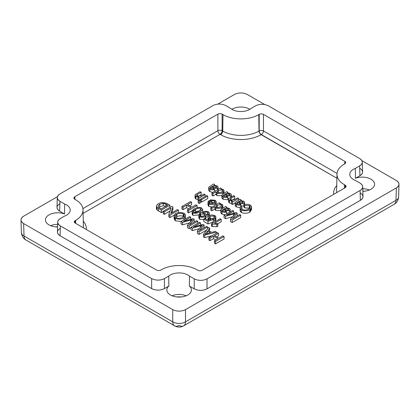 <?xml version="1.0" encoding="UTF-8"?>
<svg xmlns="http://www.w3.org/2000/svg" width="420" height="420" viewBox="0 0 420 420"><rect width="100%" height="100%" fill="white"/><g stroke="black" fill="none" stroke-linecap="round" stroke-linejoin="round"><path stroke-width="0.63" d="M214.042 185.157L214.599 184.595L213.507 183.965L208.94 187.047C208.509 187.782 208.834 188.496 209.916 189.184C211.433 189.903 212.993 190.071 214.599 189.688L213.707 189.016L210.929 188.769L210.1 187.877L210.982 187.031L214.289 188.344L217.56 188.186C218.342 187.478 218.227 186.727 217.214 185.95L214.042 185.157L217.214 185.95L218.069 187.278L217.56 188.186L214.289 188.344L210.982 187.031L210.1 187.877L210.929 188.769L213.707 189.016L214.599 189.688L214.599 191.384L214.599 189.688C212.993 190.071 211.433 189.903 209.916 189.184L209.916 191.641L212.888 192.371L209.916 191.641L209.916 189.184L208.709 187.583L208.94 187.047L213.507 183.965L214.599 184.595L214.599 185.204L214.599 184.595L214.042 185.157M216.416 187.556L213.896 187.309L211.79 186.553L213.397 185.829L216.148 186.281L216.416 187.556L216.678 187.073L216.148 186.281L216.148 187.651L216.148 186.281L213.397 185.829L213.397 187.1L213.397 185.829L211.79 186.553L213.896 187.309L216.416 187.556M212.184 186.659L212.184 186.338L212.184 186.659M208.709 187.583L208.709 190.045L209.916 191.641C208.766 190.796 208.441 190.082 208.94 189.504M210.703 188.627L210.703 187.184L210.703 188.627M210.982 188.8L210.982 187.031L210.982 188.8M213.203 189.137L213.203 187.898L213.203 189.137M214.289 189.457L214.289 188.344L214.289 189.457M214.599 190.88L215.313 190.969L214.599 190.88M217.56 189.672L217.56 188.186L217.56 189.672M224.07 236.507L222.941 235.856L218.925 238.172L214.51 235.62L218.526 233.305L217.397 232.654L208.877 237.573L210.005 238.224L213.507 236.203L217.922 238.754L214.421 240.77L215.549 241.427L224.07 236.507L224.07 238.964L224.07 236.507L215.549 241.427L214.421 240.77L217.922 238.754L213.507 236.203L210.005 238.224L208.877 237.573L217.397 232.654L218.526 233.305L218.526 235.762L218.526 233.305L214.51 235.62L218.925 238.172L222.941 235.856L224.07 236.507M208.877 240.03L208.877 237.573L208.877 240.03L210.005 240.681L210.005 238.224L210.005 240.681L213.507 238.66L213.507 236.203L213.507 238.66L215.791 239.983L213.507 238.66L210.005 240.681L208.877 240.03M216.641 236.854L218.526 235.762L216.641 236.854M214.421 243.233L214.421 240.77L214.421 243.233L215.549 243.884L215.549 241.427L215.549 243.884L224.07 238.964L215.549 243.884L214.421 243.233M216.447 232.108L215.25 231.415L211.738 232.365L208.168 230.302L209.759 228.244L208.472 227.504L203.432 234.428L204.656 235.132L216.447 232.108L216.447 233.2L216.447 232.108L204.656 235.132L203.432 234.428L208.472 227.504L209.759 228.244L208.168 230.302L211.738 232.365L215.25 231.415L216.447 232.108M206.136 232.916L207.601 231.032L210.499 232.706L204.965 234.281L206.136 232.916L206.136 233.877L206.136 232.916L204.965 234.281L210.499 232.706L207.601 231.032L207.601 233.462L207.601 231.032L206.136 232.916M209.48 231.063L209.759 228.244L209.48 231.063M203.432 236.891L203.432 234.428L203.432 236.891L204.656 237.594L204.656 235.132L204.656 237.594L212.189 235.657L204.656 237.594L203.432 236.891M207.611 227.005L206.525 226.375L199.274 230.564L204.057 224.952L203.044 224.369L193.431 227.047L200.56 222.931L199.474 222.306L190.953 227.225L192.47 228.097L202.262 225.33L197.395 230.942L199.091 231.924L207.611 227.005L207.611 228.69L207.611 227.005L199.091 231.924L197.395 230.942L202.262 225.33L192.47 228.097L190.953 227.225L199.474 222.306L200.56 222.931L200.56 225.062L200.56 222.931L193.431 227.047L203.044 224.369L204.057 224.952L204.057 227.414L204.057 224.952L199.274 230.564L206.525 226.375L207.611 227.005M190.953 229.682L190.953 227.225L190.953 229.682L192.47 230.559L192.47 228.097L192.47 230.559L199.416 228.606L192.47 230.559L190.953 229.682M203.401 228.181L204.057 227.414L203.401 228.181M200.44 227.414L200.44 225.855L200.44 227.414M197.395 233.405L197.395 230.942L197.395 233.405L199.091 234.381L199.091 231.924L199.091 234.381L206.64 230.024L199.091 234.381L197.395 233.405M197.694 221.277L196.613 220.652L189.357 224.842L194.145 219.23L193.132 218.642L183.514 221.324L190.643 217.208L189.556 216.584L181.041 221.498L182.553 222.374L192.344 219.608L187.483 225.22L189.173 226.196L197.694 221.277L197.694 223.335L197.694 221.277L189.173 226.196L187.483 225.22L192.344 219.608L182.553 222.374L181.041 221.498L189.556 216.584L190.643 217.208L190.643 219.334L190.643 217.208L183.514 221.324L193.132 218.642L194.145 219.23L194.145 221.686L194.145 219.23L189.357 224.842L196.613 220.652L197.694 221.277M181.041 223.96L181.041 221.498L181.041 223.96L182.553 224.831L182.553 222.374L182.553 224.831L189.499 222.878L182.553 224.831L181.041 223.96M193.489 222.453L194.145 221.686L193.489 222.453M190.528 221.692L190.528 220.133L190.528 221.692M187.483 227.677L187.483 225.22L187.483 227.677L189.173 228.659L189.173 226.196L189.173 228.659L190.953 227.63L189.173 228.659L187.483 227.677M183.934 218.127C185.787 216.374 185.861 214.762 184.149 213.292C181.157 212.305 178.337 212.363 175.691 213.476C173.717 215.261 173.602 216.893 175.34 218.379C178.101 219.445 180.968 219.356 183.934 218.127L183.934 219.828L183.934 218.127C180.968 219.356 178.101 219.445 175.34 218.379L174.095 216.153L175.691 213.476C178.337 212.363 181.157 212.305 184.149 213.292L185.399 215.544L183.934 218.127M176.841 214.158C179.172 213.208 181.288 213.108 183.188 213.859C184.469 215.003 184.333 216.2 182.784 217.45C180.374 218.468 178.211 218.589 176.3 217.817C175.077 216.578 175.256 215.355 176.841 214.158L176.841 216.615C179.146 215.67 181.262 215.57 183.188 216.316L183.629 216.683L183.188 216.316L183.188 213.859L183.188 216.316C181.262 215.57 179.146 215.67 176.841 216.615L176.841 214.158L175.471 216.316L176.3 217.817C178.211 218.589 180.374 218.468 182.784 217.45L184.044 215.397L183.188 213.859C181.288 213.108 179.172 213.208 176.841 214.158M185.12 216.799L185.183 219.109L185.399 215.544M175.896 217.487L176.841 216.615L175.896 217.487M174.095 216.153L174.095 218.61L175.34 220.841L175.34 218.379L175.34 220.841L181.167 221.424L175.34 220.841L174.384 217.361M178.495 210.194L177.418 209.57L170.73 213.434L172.935 206.987L171.78 206.32L163.259 211.234L164.341 211.859L171.029 207.995L168.819 214.447L169.974 215.114L178.495 210.194L178.495 212.651L178.495 210.194L169.974 215.114L168.819 214.447L171.029 207.995L164.341 211.859L163.259 211.234L171.78 206.32L172.935 206.987L172.935 209.444L172.935 206.987L170.73 213.434L177.418 209.57L178.495 210.194M163.259 213.696L163.259 211.234L163.259 213.696L164.341 214.316L164.341 211.859L164.341 214.316L169.979 211.06L164.341 214.316L163.259 213.696M171.78 212.825L172.935 209.444L171.78 212.825M168.819 216.904L168.819 214.447L168.819 216.904L169.974 217.571L169.974 215.114L169.974 217.571L174.31 215.066L169.974 217.571L168.819 216.904M156.403 206.43C156.529 205.412 157.243 204.482 158.54 203.642C160.739 202.382 163.496 202.314 166.814 203.448L169.89 205.228L166.814 203.448C163.496 202.314 160.739 202.382 158.54 203.642C157.243 204.482 156.529 205.412 156.403 206.43L157.043 207.501L161.375 210.147L169.89 205.228L169.89 207.407L169.89 205.228L161.375 210.147L157.043 207.501L156.403 206.43L156.403 208.887L157.043 209.963L157.043 207.501L157.043 209.963L158.44 210.908L158.44 208.451L158.44 210.908L161.375 212.604L161.375 210.147L161.375 212.604L163.259 211.512L161.375 212.604L157.043 209.963L156.403 208.887L156.398 206.325L156.403 208.887M163.254 203.249L167.753 205.154L161.249 208.913L158.177 206.934C157.862 206.099 158.366 205.228 159.684 204.325L163.254 203.249L163.254 205.706L165.937 206.566L163.254 205.706L163.254 203.249L159.684 204.325L159.684 206.787L163.254 205.706L159.684 206.787L159.684 204.325C158.366 205.228 157.862 206.099 158.177 206.934L161.249 208.913L167.753 205.154L165.937 204.104L165.937 206.204L165.937 204.104L163.254 203.249M158.056 206.525L158.177 206.934M158.807 207.475L159.684 206.787L158.807 207.475M220.127 218.752L211.58 223.687L212.252 224.081L216.851 224.264L217.865 223.681L214.515 223.204L221.177 219.356L220.127 218.752L221.177 219.356L214.515 223.204L217.865 223.681L216.851 224.264L216.851 226.727L217.865 226.139L217.865 223.681L217.865 226.139L216.851 226.727L216.851 224.264L212.252 224.081L212.252 226.538L216.851 226.727L212.252 226.538L212.252 224.081L211.58 223.687L211.58 226.149L212.252 226.538L211.58 226.149L211.58 223.687L220.127 218.752M217.865 223.724L221.177 221.812L221.177 219.356L221.177 221.812L217.865 223.724M215.339 218.395L215.213 220.952L214.027 220.369L214.027 217.912L214.027 220.369L215.213 220.952L215.213 218.495C216.169 217.418 216.043 216.431 214.851 215.539L211.585 214.846L208.903 215.612C207.685 216.731 207.648 217.77 208.792 218.736L210.934 219.361L208.189 220.411L204.792 218.453L203.794 219.03L208.026 221.471L213.229 219.424L212.378 218.783L209.995 218.363C209.165 217.665 209.202 216.941 210.11 216.2L214.001 216.038C214.672 216.599 214.683 217.224 214.027 217.912L215.213 218.495L215.213 220.952L215.849 219.686L215.849 217.224L215.213 218.495L214.027 217.912L214.505 216.967L214.001 216.038L210.11 216.2L209.407 217.355L209.995 218.363L212.378 218.783L213.229 219.424L208.026 221.471L203.794 219.03L204.792 218.453L208.189 220.411L210.934 219.361L208.792 218.736L208.792 220.18L208.792 218.736L207.974 217.245L208.903 215.612L211.585 214.846L214.851 215.539L215.849 217.224M203.794 221.487L203.794 219.03L203.794 221.487L208.026 223.934L208.026 221.471L208.026 223.934L213.229 221.881L213.229 219.424L213.229 221.881L208.026 223.934L203.794 221.487M207.974 217.245L208.089 220.353L208.435 218.458M210.11 218.426L210.11 216.2L210.11 218.426M210.11 218.657L214.001 218.495L214.001 216.038L214.027 218.51L210.11 218.657M208.703 214.431C209.554 213.481 209.459 212.615 208.43 211.832C206.183 211.05 203.642 211.344 200.802 212.714C198.676 214.358 198.277 215.712 199.605 216.778C201.401 217.455 203.249 217.418 205.154 216.657C206.414 215.534 206.504 214.51 205.422 213.596L202.466 212.951C204.572 212.053 206.267 211.843 207.548 212.31L207.606 213.906L208.703 214.431L208.703 215.749L208.703 214.431L207.606 213.906L208.005 213.103L207.548 212.31C206.267 211.843 204.572 212.053 202.466 212.951L205.422 213.596L206.162 214.956L205.154 216.657L205.154 218.663L205.154 216.657C203.249 217.418 201.401 217.455 199.605 216.778L199.605 219.235L203.794 219.566L199.605 219.235L199.605 216.778L198.839 215.376L200.802 212.714C203.642 211.344 206.183 211.05 208.43 211.832L209.276 213.271L208.703 214.431M204.109 216.017L200.34 216.2C199.652 215.544 199.763 214.851 200.671 214.127L204.241 213.98C204.981 214.641 204.939 215.318 204.109 216.017L204.755 214.914L204.241 213.98L204.241 215.933L204.241 213.98L200.671 214.127L199.899 215.381L200.34 216.2L204.109 216.017M200.671 216.332L200.671 214.127L200.671 216.332M205.506 218.862L206.162 217.413L206.162 214.956M198.839 215.376L198.839 217.833L199.605 219.235L199.28 216.521M201.059 216.416L203.606 216.232L201.059 216.416M206.099 214.499L207.548 214.772L207.548 212.31L207.606 214.809L206.099 214.499M207.606 216.363L207.606 213.906L207.606 216.363L208.084 216.594L207.606 216.363M200.015 211.99L202.64 209.501L201.579 207.874C199.479 207.175 197.106 207.48 194.46 208.782C192.129 210.441 191.599 211.816 192.885 212.898C194.985 213.602 197.363 213.297 200.015 211.99L200.015 213.26L200.015 211.99C197.363 213.297 194.985 213.602 192.885 212.898L192.155 211.638L194.46 208.782C197.106 207.48 199.479 207.175 201.579 207.874L202.64 209.501L202.64 211.927L202.661 209.276L200.015 211.99M195.541 209.407C197.684 208.299 199.411 207.953 200.723 208.373C201.527 209.008 200.933 210.005 198.938 211.365L195.521 212.714L193.762 212.405C192.99 211.664 193.583 210.667 195.541 209.407L195.541 211.864L199.972 210.651L195.541 211.864L195.541 209.407L193.426 211.801L193.762 212.405L195.521 212.714L198.938 211.365L201.049 208.992L200.723 208.373L200.723 209.848L200.723 208.373C199.411 207.953 197.684 208.299 195.541 209.407M202.64 211.517L202.64 209.501M194.413 212.662L195.541 211.864L194.413 212.662M192.155 211.638L192.155 214.1L192.885 215.355L192.885 212.898L192.885 215.355L198.875 214.988L192.885 215.355L192.68 212.751M197.132 205.475L196.004 204.823L191.987 207.139L187.572 204.587L191.588 202.272L190.454 201.621L181.939 206.54L183.067 207.191L186.569 205.17L190.984 207.716L187.483 209.738L188.612 210.394L197.132 205.475L197.132 207.774L197.132 205.475L188.612 210.394L187.483 209.738L190.984 207.716L186.569 205.17L183.067 207.191L181.939 206.54L190.454 201.621L191.588 202.272L191.588 204.729L191.588 202.272L187.572 204.587L191.987 207.139L196.004 204.823L197.132 205.475M181.939 208.997L181.939 206.54L181.939 208.997L183.067 209.648L183.067 207.191L183.067 209.648L186.569 207.627L186.569 205.17L186.569 207.627L188.853 208.95L186.569 207.627L183.067 209.648L181.939 208.997M189.703 205.816L191.588 204.729L189.703 205.816M187.483 212.2L187.483 209.738L187.483 212.2L188.612 212.851L188.612 210.394L188.612 212.851L192.454 210.63L188.612 212.851L187.483 212.2M240.713 215.156L239.631 214.531L232.376 218.715L237.164 213.103L236.15 212.52L226.532 215.203L233.662 211.087L232.58 210.457L224.059 215.376L225.572 216.253L235.363 213.486L230.501 219.093L232.197 220.075L240.713 215.156L240.713 217.613L240.713 215.156L232.197 220.075L230.501 219.093L235.363 213.486L225.572 216.253L224.059 215.376L232.58 210.457L233.662 211.087L233.662 213.213L233.662 211.087L226.532 215.203L236.15 212.52L237.164 213.103L237.164 215.565L237.164 213.103L232.376 218.715L239.631 214.531L240.713 215.156M224.059 217.838L224.059 215.376L224.059 217.838L225.572 218.71L225.572 216.253L225.572 218.71L232.523 216.757L225.572 218.71L224.059 217.838M236.507 216.332L237.164 215.565L236.507 216.332M233.546 215.57L233.546 214.011L233.546 215.57M230.501 221.555L230.501 219.093L230.501 221.555L232.197 222.532L232.197 220.075L232.197 222.532L240.713 217.613L232.197 222.532L230.501 221.555M226.112 207.601L226.664 207.044L225.572 206.414L221.009 209.491C220.573 210.231 220.899 210.945 221.981 211.628C223.498 212.352 225.062 212.52 226.664 212.132L225.771 211.465L222.994 211.218L222.164 210.326L223.046 209.475L226.359 210.788L229.625 210.635C230.412 209.921 230.297 209.176 229.278 208.399L226.112 207.601L229.278 208.399L230.134 209.727L229.625 210.635L226.359 210.788L223.046 209.475L222.164 210.326L222.994 211.218L225.771 211.465L226.664 212.132L226.664 213.875L226.664 212.132C225.062 212.52 223.498 212.352 221.981 211.628L221.981 214.09L225.026 214.82L221.981 214.09L221.981 211.628L220.773 210.032L221.009 209.491L225.572 206.414L226.664 207.044L226.664 207.653L226.664 207.044L226.112 207.601M228.48 210.005L225.96 209.759L223.86 209.003L225.461 208.278L228.218 208.724L228.48 210.005L228.743 209.522L228.218 208.724L228.218 210.1L228.218 208.724L225.461 208.278L225.461 209.548L225.461 208.278L223.86 209.003L225.96 209.759L228.48 210.005M224.249 209.108L224.249 208.782L224.249 209.108M220.773 210.032L220.773 212.489L221.981 214.09C220.831 213.239 220.505 212.531 221.009 211.948M222.768 211.076L222.768 209.627L222.768 211.076M223.046 211.244L223.046 209.475L223.046 211.244M225.267 211.58L225.267 210.347L225.267 211.58M226.359 211.906L226.359 210.788L226.359 211.906M226.664 213.328L227.446 213.418L226.664 213.328M229.625 212.163L229.625 210.635L229.625 212.163M220.274 203.353L219.308 202.797L210.788 207.716L211.832 208.32L214.883 206.556L215.744 208.026C217.728 208.64 219.671 208.52 221.571 207.664C223.031 206.372 223.22 205.244 222.138 204.272L219.497 203.805L220.274 203.353L220.274 203.763L220.274 203.353L219.497 203.805L222.138 204.272L222.841 205.606L221.571 207.664C219.671 208.52 217.728 208.64 215.744 208.026L214.883 206.556L211.832 208.32L211.832 210.777L214.867 209.024L211.832 210.777L211.832 208.32L210.788 207.716L210.788 210.173L211.832 210.777L210.788 210.173L210.788 207.716L219.308 202.797L220.274 203.353M217.261 205.07L221.177 204.708C221.881 205.401 221.65 206.178 220.495 207.044L216.494 207.464C215.77 206.766 216.027 205.973 217.261 205.07L217.261 207.533L220.589 206.987L217.261 207.533L217.261 205.07L216.09 206.719L216.494 207.464L220.495 207.044L221.576 205.464L221.177 204.708L221.177 206.472L221.177 204.708L217.261 205.07M214.883 209.013L215.744 210.483L214.867 209.15L214.883 206.556M215.744 210.483L215.744 208.026L215.744 210.483L220.773 210.467L215.744 210.483M221.571 209.108L221.571 207.664L221.571 209.108M222.39 206.923L222.815 208.388L222.841 205.606M211.449 200.56L214.352 200.765C215.15 201.479 215.072 202.241 214.116 203.054L209.517 200.398L209.228 200.555C207.701 201.821 207.564 202.976 208.819 204.031C210.793 204.782 212.851 204.703 214.982 203.8C216.5 202.645 216.578 201.469 215.208 200.272L210.504 199.857L211.449 200.56L211.449 201.516L211.449 200.56L210.504 199.857L215.208 200.272L216.169 201.894L214.982 203.8C212.851 204.703 210.793 204.782 208.819 204.031L207.979 202.561L209.517 200.398L214.116 203.054L214.888 201.742L214.352 200.765L214.352 202.876L214.352 200.765L211.449 200.56M208.976 202.435L209.669 203.532L213.203 203.516L209.753 201.527L208.976 202.435L209.753 201.527L213.203 203.516L209.669 203.532L208.966 202.571M209.753 201.527L209.753 203.574L209.753 201.527M207.979 202.545L207.979 205.007L208.819 206.488L208.819 204.031L208.819 206.488L212.063 206.976L208.819 206.488L208.425 203.716M214.982 205.291L214.982 203.8L214.982 205.291M216.153 204.619L216.169 204.356L216.153 204.619M210.504 200.965L210.504 199.857L210.504 200.965M207.737 196.114L206.692 195.51L200.513 199.075L201.563 199.678L207.737 196.114L207.737 198.576L207.737 196.114L201.563 199.678L200.513 199.075L206.692 195.51L207.737 196.114M200.513 201.537L200.513 199.075L200.513 201.537L201.563 202.141L201.563 199.678L201.563 202.141L207.737 198.576L201.563 202.141L200.513 201.537M200.419 200.34L199.374 199.736L198.172 200.429L199.216 201.033L200.419 200.34L200.419 202.797L200.419 200.34L199.216 201.033L198.172 200.429L199.374 199.736L200.419 200.34M198.172 202.892L198.172 200.429L198.172 202.892L199.216 203.495L199.216 201.033L199.216 203.495L200.419 202.797L199.216 203.495L198.172 202.892M205.102 194.591L204.052 193.988L200.686 195.935L197.017 196.166C196.361 195.689 196.481 195.122 197.379 194.471L201.133 192.302L200.088 191.698L195.332 194.513C194.849 195.29 195.032 195.977 195.888 196.56L198.859 197.111L197.983 197.615L198.922 198.156L205.102 194.591L205.102 196.429L205.102 194.591L198.922 198.156L197.983 197.615L198.859 197.111L195.888 196.56L195.037 195.206L195.332 194.513L200.088 191.698L201.133 192.302L201.133 194.765L201.133 192.302L197.379 194.471L197.379 196.313L197.379 194.471L196.607 195.51L197.017 196.166L200.686 195.935L204.052 193.988L205.102 194.591M198.219 196.445L201.133 194.765L198.219 196.445M195.037 195.206L195.037 197.662L195.888 199.022L195.888 196.56L195.888 199.022L197.983 199.605L195.888 199.022C195.006 198.303 194.822 197.621 195.332 196.97M197.983 200.072L197.983 197.615L197.983 200.072L198.387 200.309L197.983 200.072M198.922 199.994L198.922 198.156L198.922 199.994M199.909 200.046L200.513 199.7L199.909 200.046M244.692 205.427L249.354 205.616C250.53 206.761 250.278 207.963 248.593 209.228C246.341 210.147 244.272 210.252 242.387 209.533C241.458 208.814 241.29 208.031 241.889 207.191L240.513 206.703C239.747 207.916 240.041 209.039 241.395 210.079C244.319 211.082 247.107 211.024 249.764 209.895C251.869 208.194 252.021 206.566 250.226 205.002C248.147 204.167 246.026 204.036 243.847 204.614L244.692 205.427L244.692 207.89L249.638 208.294L249.354 205.616L249.354 208.073L244.692 207.89L244.692 205.427L243.847 204.614C246.026 204.036 248.147 204.167 250.226 205.002L251.501 207.102L249.764 209.895C247.107 211.024 244.319 211.082 241.395 210.079L240.088 207.895L240.513 206.703L241.889 207.191L241.889 209.097L241.889 207.191L241.542 208.11L242.387 209.533C244.272 210.252 246.341 210.147 248.593 209.228L250.11 206.976L249.354 205.616L244.692 205.427M240.088 207.858L240.088 210.32L241.395 212.536L241.395 210.079L241.395 212.536C244.041 213.544 246.834 213.486 249.764 212.352L249.764 209.895L249.764 212.352L251.501 209.564L251.501 207.102M243.847 207.071L243.847 204.614L243.847 207.071L244.692 207.89L243.847 207.071M240.513 200.434L241.064 199.878L239.972 199.248L235.405 202.325C234.974 203.065 235.3 203.774 236.381 204.461C237.899 205.186 239.458 205.354 241.064 204.965L240.172 204.298L237.395 204.047L236.565 203.159L237.447 202.309L240.76 203.621L244.025 203.469C244.808 202.755 244.697 202.01 243.679 201.233L240.513 200.434L243.679 201.233L244.535 202.561L244.025 203.469L240.76 203.621L237.447 202.309L236.565 203.159L237.395 204.047L240.172 204.298L241.064 204.965L241.064 206.897L241.064 204.965C239.458 205.354 237.899 205.186 236.381 204.461L236.381 206.918L240.098 207.627L236.381 206.918L236.381 204.461L235.174 202.865L235.405 202.325L239.972 199.248L241.064 199.878L241.064 200.487L241.064 199.878L240.513 200.434M242.881 202.839L240.361 202.592L238.256 201.831L239.862 201.112L242.613 201.558L242.881 202.839L243.143 202.356L242.613 201.558L242.613 202.934L242.613 201.558L239.862 201.112L239.862 202.382L239.862 201.112L238.256 201.831L240.361 202.592L242.881 202.839M238.649 201.941L238.649 201.616L238.649 201.941M235.174 202.865L235.174 205.322L236.381 206.918C235.232 206.073 234.906 205.364 235.405 204.782M237.169 203.91L237.169 202.461L237.169 203.91M237.447 204.078L237.447 202.309L237.447 204.078M239.668 204.414L239.668 203.18L239.668 204.414M240.76 204.74L240.76 203.621L240.76 204.74M240.76 206.084L244.025 205.926L240.76 206.084M244.025 204.556L244.025 203.469L244.025 204.556M238.681 198.503L237.636 197.899L234.266 199.841L230.596 200.072C229.945 199.595 230.066 199.033 230.958 198.377L234.712 196.208L233.667 195.605L228.916 198.418C228.433 199.201 228.617 199.883 229.467 200.471L232.439 201.017L231.562 201.521L232.507 202.067L238.681 198.503L238.681 200.345L238.681 198.503L232.507 202.067L231.562 201.521L232.439 201.017L229.467 200.471L228.617 199.112L228.916 198.418L233.667 195.605L234.712 196.208L234.712 198.671L234.712 196.208L230.958 198.377L230.958 200.219L230.958 198.377L230.186 199.421L230.596 200.072L234.266 199.841L237.636 197.899L238.681 198.503M231.798 200.351L234.712 198.671L231.798 200.351M228.617 199.112L228.617 201.569L229.467 202.928L229.467 200.471L229.467 202.928L231.562 203.511L229.467 202.928C228.585 202.209 228.401 201.527 228.916 200.876M231.562 203.984L231.562 201.521L231.562 203.984L232.507 204.524L232.507 202.067L232.507 204.524L235.174 202.986L232.507 204.524L231.562 203.984M227.278 192.796L227.829 192.239L226.737 191.609L222.175 194.686C221.739 195.426 222.065 196.135 223.146 196.822C224.668 197.542 226.228 197.715 227.829 197.327L226.942 196.655L224.159 196.408L223.33 195.515L224.212 194.67L227.525 195.983L230.79 195.83C231.578 195.116 231.462 194.371 230.449 193.589L227.278 192.796L230.449 193.589L231.299 194.922L230.79 195.83L227.525 195.983L224.212 194.67L223.33 195.515L224.159 196.408L226.942 196.655L227.829 197.327L227.829 199.789L227.829 197.327C226.228 197.715 224.668 197.542 223.146 196.822L223.146 199.28L227.829 199.789L223.146 199.28L223.146 196.822L221.944 195.221L222.175 194.686L226.737 191.609L227.829 192.239L227.829 192.848L227.829 192.239L227.278 192.796M229.646 195.2L227.131 194.948L225.026 194.192L226.627 193.468L229.383 193.919L229.646 195.2L229.908 194.717L229.383 193.919L229.383 195.29L229.383 193.919L226.627 193.468L226.627 194.738L226.627 193.468L225.026 194.192L227.131 194.948L229.646 195.2M225.414 194.303L225.414 193.977L225.414 194.303M221.944 195.221L221.944 197.684L223.146 199.28C221.996 198.434 221.676 197.72 222.175 197.143M223.934 196.266L223.934 194.822L223.934 196.266M224.212 196.439L224.212 194.67L224.212 196.439M226.433 196.775L226.433 195.541L226.433 196.775M227.525 197.096L227.525 195.983L227.525 197.096M227.829 198.524L228.748 198.618L227.829 198.524M230.79 197.269L230.79 195.83L230.79 197.269M221.44 188.548L220.474 187.987L211.953 192.906L212.998 193.51L216.053 191.751L216.909 193.221C218.894 193.83 220.841 193.709 222.742 192.859C224.196 191.567 224.385 190.433 223.303 189.467L220.663 189L221.44 188.548L221.44 188.958L221.44 188.548L220.663 189L223.303 189.467L224.007 190.801L222.742 192.859C220.841 193.709 218.894 193.83 216.909 193.221L216.053 191.751L212.998 193.51L212.998 195.972L216.038 194.219L212.998 195.972L212.998 193.51L211.953 192.906L211.953 195.368L212.998 195.972L211.953 195.368L211.953 192.906L220.474 187.987L221.44 188.548M218.426 190.265L222.343 189.903C223.046 190.596 222.821 191.373 221.66 192.239L217.66 192.654C216.935 191.961 217.192 191.163 218.426 190.265L218.426 192.722L221.755 192.176L218.426 192.722L218.426 190.265L217.256 191.909L217.66 192.654L221.66 192.239L222.742 190.654L222.343 189.903L222.343 191.667L222.343 189.903L218.426 190.265M216.053 194.208L216.909 195.678L216.038 194.339L216.053 191.751M216.909 195.678L216.909 193.221L216.909 195.678L221.944 195.657L216.909 195.678M222.742 194.303L222.742 192.859L222.742 194.303M223.555 192.119L223.981 193.583L224.007 190.801M336.893 178.211L261.146 134.689A28.66 16.548 180 0 1 220.616 134.689L220.012 134.337L83.097 213.386L220.012 134.337A3.014 1.738 60 0 1 217.88 130.694L82.903 208.619L217.88 130.694A3.014 1.68 180 0 1 222.138 130.694L222.138 114.135L222.994 114.629A25.3 14.606 0 0 0 258.772 114.629L259.198 114.382C260.615 113.71 262.038 113.71 263.456 114.382L344.815 161.353C345.975 162.172 345.975 162.992 344.815 163.81L344.389 164.057A25.3 14.606 0 0 0 344.389 184.711L345.24 185.204C346.4 186.023 346.4 186.842 345.24 187.666L202.12 270.291C200.702 270.963 199.28 270.963 197.862 270.291L197.006 269.803A25.3 14.606 0 0 0 161.228 269.803L160.802 270.05C159.385 270.716 157.962 270.716 156.544 270.05L75.185 223.078C74.025 222.259 74.025 221.434 75.185 220.616L75.611 220.374A25.3 14.606 0 0 0 75.611 199.715L74.76 199.222C73.6 198.403 73.6 197.584 74.76 196.765L217.88 114.135C219.298 113.463 220.721 113.463 222.138 114.135C220.721 113.463 219.298 113.463 217.88 114.135L217.88 130.694A3.014 1.738 -120 0 0 220.012 134.337A3.014 1.738 120 0 0 222.138 130.694A3.014 1.68 0 0 0 217.88 130.694L217.88 114.135L74.76 196.765L73.878 198.025L75.611 199.715A25.3 14.606 180 0 1 83.023 209.864A25.3 14.606 180 0 1 75.611 220.374L74.303 221.876L75.185 223.078L156.544 270.05C157.962 270.716 159.385 270.716 160.802 270.05L161.228 269.803A25.3 14.606 180 0 1 197.006 269.803L197.862 270.291C199.28 270.963 200.702 270.963 202.12 270.291L345.24 187.666L346.122 186.464L345.24 185.204L345.161 187.709L345.24 185.204L344.389 184.711L344.337 188.186L344.389 184.711A25.3 14.606 180 0 1 336.977 174.206A25.3 14.606 180 0 1 344.389 164.057L345.697 162.608L344.815 161.353L344.736 163.853L344.815 161.353L263.456 114.382C262.038 113.71 260.615 113.71 259.198 114.382L259.198 130.94A3.014 1.68 180 0 1 263.456 130.94L263.456 114.382L263.456 130.94A3.014 1.738 -60 0 1 261.329 134.584L336.893 178.211M83.265 221.23A28.66 16.548 180 0 1 86.352 229.52A28.66 16.548 0 0 0 83.265 221.23M333.701 194.329A28.66 16.548 180 0 1 336.735 185.566A28.66 16.548 0 0 0 333.701 194.329M217.56 188.659L218.022 189.404M205.422 216.059C206.488 217.019 206.399 218.043 205.154 219.119M229.625 211.108L230.097 211.89M251.176 208.383L249.764 212.352C246.834 213.486 244.041 213.544 241.395 212.536C240.046 211.481 239.752 210.357 240.513 209.16M244.025 203.941L244.409 204.461M230.79 196.303L231.247 197.006M185.509 309.64C181.246 311.656 176.988 311.656 172.73 309.64L172.73 321.851A9.035 5.397 -0 0 0 185.509 321.851L185.509 309.64L396.354 187.908L395.976 200.335A9.035 5.213 1.7 0 0 398.622 196.791A9.035 5.213 -178.3 0 1 395.976 200.335A9.035 5.218 60 0 1 394.107 204.341A9.035 5.218 -120 0 0 395.976 200.335L185.509 321.851A9.035 5.397 180 0 1 172.73 321.851L24.024 235.993A9.035 5.218 120 0 0 25.893 239.999A9.035 5.218 -60 0 1 24.024 235.993L23.646 223.566C21.961 222.563 21.079 221.366 21 219.97C21 218.505 21.882 217.245 23.646 216.19L57.44 196.681L23.646 216.19C20.16 218.652 20.16 221.109 23.646 223.566L24.024 235.993A9.035 5.213 178.3 0 1 21.378 232.449A9.035 5.213 -1.7 0 0 24.024 235.993L172.73 321.851A9.035 5.218 120 0 0 174.599 325.857A9.035 5.218 -60 0 1 172.73 321.851L172.73 309.64L23.646 223.566L172.73 309.64C176.988 311.656 181.246 311.656 185.509 309.64L185.509 321.851A9.035 5.218 60 0 1 183.635 325.857A9.035 5.218 -120 0 0 185.509 321.851L395.976 200.335L396.354 187.908C399.84 185.451 399.84 182.994 396.354 180.532C398.118 181.587 399 182.847 399 184.312C398.921 185.708 398.039 186.905 396.354 187.908L185.509 309.64M174.599 325.857C177.613 327.49 180.626 327.49 183.635 325.857A9.035 5.218 60 0 1 179.12 325.411A9.035 5.218 -60 0 1 174.599 325.857L25.893 239.999C24.68 239.421 21.756 237.184 21.378 232.449L21 219.97M186.191 295.769A12.049 6.956 0 0 0 172.048 295.769A12.049 6.956 180 0 1 186.191 295.769M176.762 296.93A22.139 12.779 180 0 1 181.472 296.93A22.139 12.779 0 0 0 176.762 296.93M57.65 224.359A12.049 6.956 0 0 0 50.652 225.682A12.049 6.956 180 0 1 57.65 224.359M55.367 226.847A22.139 12.779 180 0 1 57.577 226.774A22.139 12.779 0 0 0 55.367 226.847M364.633 191.189A22.139 12.779 0 0 0 362.843 191.121A22.139 12.779 180 0 1 364.633 191.189M217.739 104.134L234.491 94.458C238.754 92.447 243.012 92.447 247.27 94.458L264.736 104.543L247.27 94.458C243.012 92.447 238.754 92.447 234.491 94.458L217.739 104.134M361.851 160.613L396.354 180.532L361.851 160.613M57.293 197.531L56.994 207.37C56.994 208.834 57.876 210.095 59.64 211.15L59.934 201.311C58.17 200.256 57.293 198.996 57.293 197.531C57.372 196.135 58.254 194.938 59.934 193.935L212.982 105.578L59.934 193.935C56.448 196.392 56.448 198.854 59.934 201.311L64.654 204.036A12.5 7.219 180 0 1 64.654 216.053L60.365 218.526C56.873 220.988 56.873 223.445 60.365 225.902L151.646 278.607C155.904 280.618 160.162 280.618 164.425 278.607L168.709 276.129A12.5 7.219 180 0 1 189.525 276.129L194.24 278.854C198.497 280.865 202.76 280.865 207.018 278.854L360.066 190.491C363.552 188.034 363.552 185.572 360.066 183.115L355.346 180.395A12.5 7.219 180 0 1 355.346 168.378L359.635 165.9C363.127 163.443 363.127 160.981 359.635 158.524L268.354 105.819C264.096 103.808 259.838 103.808 255.575 105.819L251.291 108.297A12.5 7.219 180 0 1 230.475 108.297L225.761 105.578C221.503 103.561 217.24 103.561 212.982 105.578C217.24 103.561 221.503 103.561 225.761 105.578L230.475 108.297A12.5 7.219 0 0 0 251.291 108.297L255.575 105.819C259.838 103.808 264.096 103.808 268.354 105.819L359.635 158.524C361.321 159.527 362.203 160.724 362.281 162.12C362.281 163.585 361.399 164.845 359.635 165.9L359.935 175.739C361.699 174.683 362.581 173.423 362.581 171.959L362.281 162.12M359.935 168.362C363.421 170.819 363.421 173.276 359.935 175.739L355.483 178.306L359.935 175.739L359.635 165.9L355.346 168.378L355.483 178.306A12.29 7.098 180 0 1 373.957 182.018A12.29 7.098 180 0 1 362.849 191.31A12.29 7.098 0 0 0 374.567 184.306A12.29 7.098 0 0 0 368.156 177.991A12.29 7.098 0 0 0 355.483 178.306L355.346 168.378A12.5 7.219 0 0 0 349.776 174.473A12.5 7.219 0 0 0 355.346 180.395L360.066 183.115C361.746 184.118 362.628 185.315 362.707 186.711C362.707 188.176 361.83 189.436 360.066 190.491L207.018 278.854C202.76 280.865 198.497 280.865 194.24 278.854L189.525 276.129A12.5 7.219 0 0 0 168.709 276.129L164.425 278.607C160.162 280.618 155.904 280.618 151.646 278.607L151.646 288.614C155.904 290.63 160.162 290.63 164.425 288.614L164.425 278.607L164.425 288.614C160.162 290.63 155.904 290.63 151.646 288.614L151.646 278.607L60.365 225.902L60.065 235.741L151.646 288.614L60.065 235.741L60.365 225.902C58.601 224.852 57.718 223.592 57.718 222.122C57.797 220.731 58.679 219.529 60.365 218.526L64.654 216.053A12.5 7.219 0 0 0 70.224 210.131A12.5 7.219 0 0 0 64.654 204.036L64.517 213.964A12.29 7.098 0 0 0 51.844 213.649A12.29 7.098 0 0 0 45.434 219.97A12.29 7.098 0 0 0 57.572 226.978A12.29 7.098 180 0 1 45.974 217.791A12.29 7.098 180 0 1 64.517 213.964L59.64 211.15C56.154 208.693 56.154 206.231 59.64 203.774M360.36 192.953C363.846 195.41 363.846 197.867 360.36 200.329L207.018 288.86C202.76 290.871 198.497 290.871 194.24 288.86L189.362 286.046A12.29 7.098 180 0 1 187.215 295.307A12.29 7.098 180 0 1 171.024 295.307A12.29 7.098 180 0 1 168.877 286.046L168.709 276.129L168.877 286.046A12.29 7.098 0 0 0 166.829 290.052A12.29 7.098 0 0 0 179.12 297.066A12.29 7.098 0 0 0 191.41 290.052A12.29 7.098 0 0 0 189.362 286.046L189.525 276.129L189.362 286.046L194.24 288.86L194.24 278.854L194.24 288.86C198.497 290.871 202.76 290.871 207.018 288.86L207.018 278.854L207.018 288.86L360.36 200.329L360.066 190.491L360.36 200.329C362.124 199.274 363.006 198.014 363.006 196.549L362.707 186.711M57.718 222.122L57.419 231.961C57.419 233.425 58.301 234.685 60.065 235.741C56.579 233.284 56.579 230.822 60.065 228.365M337.034 173.418L263.456 130.94A3.014 1.68 0 0 0 259.198 130.94A3.014 1.738 -120 0 0 261.329 134.584A3.014 1.738 120 0 0 263.456 130.94L337.034 173.418M259.198 130.94L259.198 114.382L258.772 114.629L259.019 131.04A25.646 14.81 180 0 1 222.747 131.04L222.138 130.694A3.014 1.738 -60 0 1 220.012 134.337L220.616 134.689A3.014 1.738 120 0 0 222.747 131.04A3.014 1.738 -60 0 1 220.616 134.689A28.66 16.548 0 0 0 261.146 134.689A3.014 1.738 60 0 1 259.019 131.04A3.014 1.738 -120 0 0 261.146 134.689L261.329 134.584A3.014 1.738 60 0 1 259.198 130.94M74.839 199.264L74.76 196.765L74.839 199.264M75.264 223.12L75.185 220.616L75.264 223.12M83.37 226.133A25.646 14.81 180 0 1 83.255 227.734A25.646 14.81 0 0 0 83.37 226.133L83.023 209.864M75.658 223.351L75.611 220.374L75.658 223.351M222.138 114.135L222.138 130.694L222.747 131.04L222.994 114.629L222.138 114.135M222.747 131.04A25.646 14.81 0 0 0 259.019 131.04L258.772 114.629A25.3 14.606 180 0 1 222.994 114.629L222.747 131.04M336.83 192.518A25.646 14.81 180 0 1 336.63 190.475A25.646 14.81 0 0 0 336.83 192.518M362.77 188.706A12.049 6.956 180 0 1 369.348 190.024A12.049 6.956 0 0 0 362.77 188.706M249.89 109.305A12.29 7.098 0 0 0 231.877 109.305A12.29 7.098 180 0 1 249.89 109.305M168.877 286.046L164.425 288.614L168.877 286.046M59.934 201.311L59.64 211.15L64.517 213.964L64.654 204.036L59.934 201.311M218.069 187.278L218.069 189.74M209.276 213.271L209.276 215.728M230.134 209.727L230.134 212.184M216.169 201.894L216.169 204.356M244.535 202.571L244.535 204.43M231.299 194.922L231.299 197.379M399 184.312L398.622 196.791C398.244 201.527 395.32 203.758 394.107 204.341L183.635 325.857M336.63 190.475L336.977 174.206"/></g></svg>
